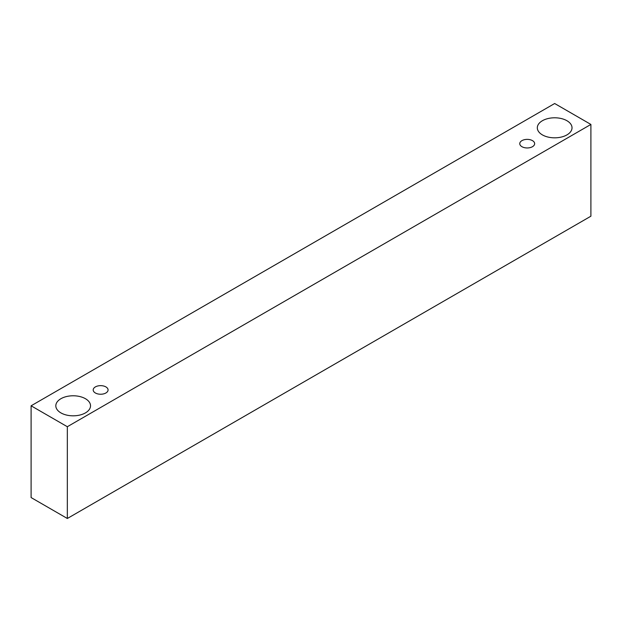<?xml version="1.0" encoding="UTF-8"?>
<svg xmlns="http://www.w3.org/2000/svg" width="622" height="622" viewBox="0 0 622 622"><rect width="100%" height="100%" fill="white"/><g stroke="black" fill="none" stroke-linecap="round" stroke-linejoin="round"><path stroke-width="0.93" d="M521.951 140.626A7.441 4.292 180 0 1 530.053 139.701A7.441 4.292 180 0 1 534.648 143.666A7.441 4.292 180 0 1 527.207 147.958A7.441 4.292 180 0 1 519.767 143.666A7.441 4.292 180 0 1 521.951 140.626M67.331 518.484L590.9 216.199L590.9 124.439L554.668 103.516L31.1 405.801L67.331 426.715L67.331 518.484L31.1 497.561L31.1 405.801M542.4 120.722A17.354 10.022 180 0 1 561.308 118.553A17.354 10.022 180 0 1 572.022 127.805A17.354 10.022 180 0 1 554.668 137.827A17.354 10.022 180 0 1 537.315 127.805A17.354 10.022 180 0 1 542.4 120.722M60.902 398.718A17.354 10.022 180 0 1 79.81 396.541A17.354 10.022 180 0 1 90.524 405.801A17.354 10.022 180 0 1 73.171 415.823A17.354 10.022 180 0 1 55.817 405.801A17.354 10.022 180 0 1 60.902 398.718M95.376 386.907A7.441 4.292 180 0 1 103.485 385.974A7.441 4.292 180 0 1 108.072 389.94A7.441 4.292 180 0 1 100.64 394.239A7.441 4.292 180 0 1 93.199 389.94A7.441 4.292 180 0 1 95.376 386.907M67.331 426.715L590.9 124.439"/></g></svg>
